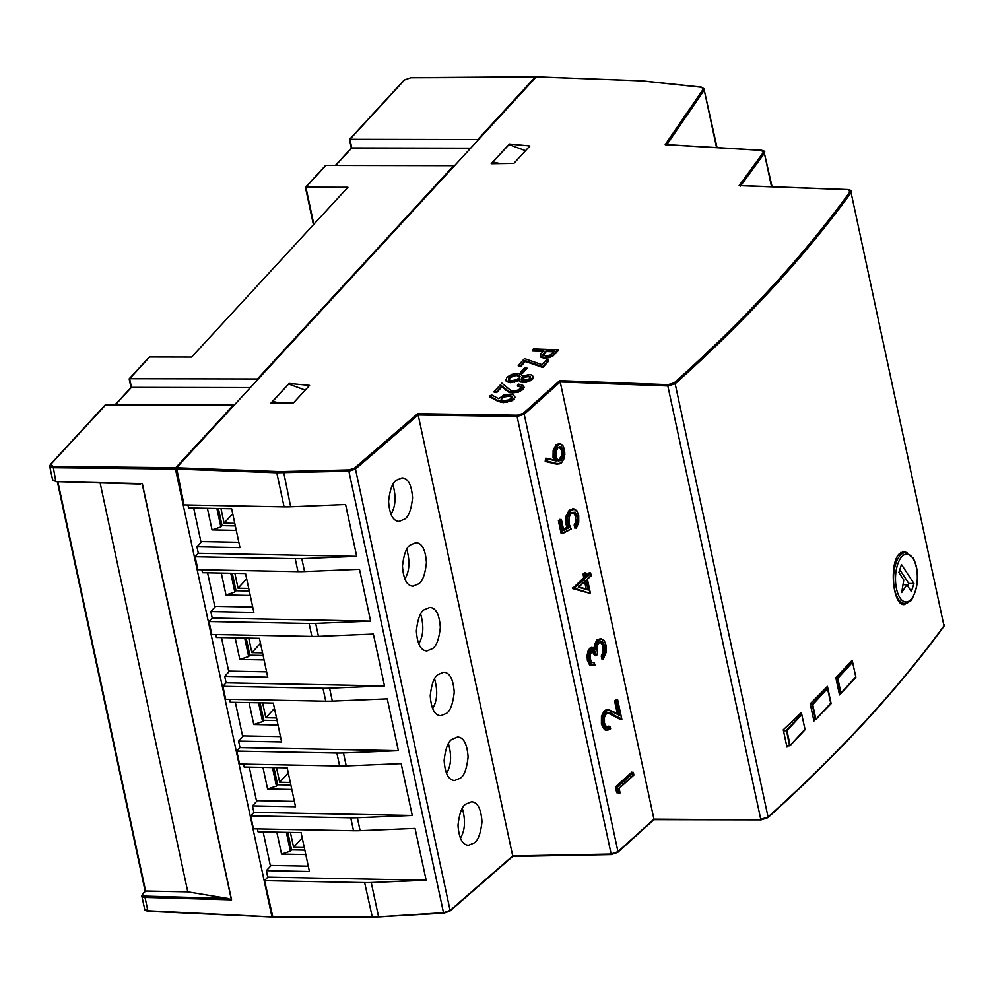 <?xml version="1.0" encoding="UTF-8"?>
<svg xmlns="http://www.w3.org/2000/svg" width="994" height="994" viewBox="0 0 994 994"><rect width="100%" height="100%" fill="white"/><g stroke="black" fill="none" stroke-linecap="round" stroke-linejoin="round"><path stroke-width="1.49" d="M761.466 150.392L763.317 152.48A0.969 0.808 36.1 0 1 764.386 153.312L772.089 186.748M701.702 87.31L703.168 89.274A0.969 0.808 34.4 0 1 704.237 90.106L717.059 147.621M637.142 80.626L536.263 76.911L536.847 77.346L536.263 76.911L176.547 467.789L277.015 471.491L276.779 472.784L348.869 471.206L355.479 469.069L418.176 414.983L417.617 413.69L517.29 415.194L517.091 416.486L524.211 414.287L560.218 381.957L667.844 385.945L675.174 383.759C745.947 320.49 804.581 256.775 851.088 192.612L943.965 625.847L851.088 192.612A0.969 0.808 35.9 0 0 850.019 191.767C803.537 255.905 744.928 319.596 674.193 382.839L668.08 384.641L667.844 385.945L760.758 819.329L768.051 816.993C838.737 753.303 897.371 689.587 943.965 625.847A0.969 0.808 36.1 0 1 943.853 626.444L943.853 626.444C897.234 690.209 838.576 753.949 767.89 817.652L761.155 819.864L768.051 816.993L675.174 383.759L674.193 382.839M354.498 468.137L348.981 469.913L348.869 471.206L443.51 912.716L450.108 910.442L355.479 469.069A0.969 0.708 -130.8 0 0 354.498 468.137L417.617 413.69M512.705 856.43L449.934 911.1A0.969 0.708 48.9 0 0 450.108 910.442L512.705 855.921L610.888 854.02L617.97 851.672L524.211 414.287A0.969 0.721 -131.9 0 0 523.217 413.367L517.29 415.194M847.944 189.668L850.019 191.767M293.553 402.794L270.902 403.142L289.03 383.448L309.581 385.386L293.553 402.794M491.222 163.737L509.35 144.043L529.889 145.981L513.873 163.389L491.222 163.737M444.007 913.138L449.487 911.237A0.969 0.708 48.9 0 0 449.934 911.1L444.007 913.138M611.459 854.442L617.361 852.479A0.969 0.721 47.9 0 0 617.808 852.33L611.459 854.442M176.547 467.789L184.014 504.927L284.098 506.878A58.037 23.657 167.9 0 0 290.683 506.803L345.601 504.53L356.709 556.354L198.328 553.273L196.936 546.787L239.976 547.632L231.652 508.766L188.612 507.922L187.978 505.002M308.264 866.172L271.176 865.451L266.38 870.669L267.759 877.155L264.553 880.634L272.828 916.903L378.515 916.493L371.234 882.51L426.153 880.237L415.045 828.412L360.126 830.686L357.343 817.727L412.262 815.465L401.154 763.64L346.235 765.914L343.452 752.955L398.37 750.681L387.262 698.869L332.344 701.13L329.573 688.183L384.492 685.91L373.384 634.085L318.465 636.359L315.682 623.4L370.6 621.126L359.493 569.313L304.574 571.575L301.791 558.628L356.709 556.354M512.705 855.921L418.176 414.995L517.091 416.486L611.273 854.554L512.68 856.443M465.838 804.096C461.974 806.37 459.365 813.427 458.01 825.256C458.955 838.352 462.471 845.024 468.559 845.273L474.163 842.962C478.027 840.688 480.636 833.631 481.991 821.802C481.046 808.706 477.53 802.034 471.454 801.785L465.838 804.096M451.947 739.325C448.083 741.599 445.474 748.656 444.132 760.485C445.063 773.581 448.58 780.24 454.668 780.489L460.284 778.19C464.148 775.904 466.758 768.859 468.099 757.03C467.155 743.934 463.651 737.262 457.563 737.014L451.947 739.325M438.056 674.541C434.192 676.827 431.595 683.872 430.24 695.713C431.185 708.797 434.701 715.469 440.777 715.717L446.393 713.406C450.257 711.132 452.866 704.075 454.221 692.246C453.276 679.15 449.76 672.491 443.672 672.242L438.056 674.541M424.177 609.769C420.313 612.043 417.704 619.1 416.349 630.929C417.294 644.025 420.81 650.697 426.898 650.946L432.502 648.635C436.366 646.361 438.975 639.304 440.33 627.475C439.385 614.379 435.869 607.707 429.793 607.458L424.177 609.769M410.286 544.985C406.422 547.272 403.812 554.317 402.471 566.158C403.402 579.241 406.919 585.913 413.007 586.162L418.623 583.851C422.487 581.577 425.097 574.52 426.438 562.691C425.494 549.607 421.99 542.935 415.902 542.687L410.286 544.985M396.395 480.214C392.531 482.488 389.934 489.545 388.579 501.374C389.524 514.47 393.04 521.142 399.116 521.39L404.732 519.079C408.596 516.805 411.205 509.748 412.56 497.919C411.615 484.823 408.099 478.151 402.011 477.903L396.395 480.214M653.953 819.64L617.808 852.33A0.969 0.721 47.9 0 0 617.97 851.672L653.94 819.118L560.231 381.982M615.46 786.888L616.69 786.975L633.079 772.201L633.352 772.885L631.849 772.114L615.46 786.888L616.702 792.69L619.921 793.088L619.001 788.267L633.787 774.935L633.352 772.885L617.436 787.223L618.529 792.342L619.933 792.566L618.529 792.342M558.404 520.732L561.188 519.415L561.448 520.086L559.957 519.328L558.404 520.732L561.15 533.529L571.103 529.019L562.766 533.405M572.544 508.692L576.843 510.68L573.774 508.779L569.289 510.021L566.021 516.097L565.946 524.099L567.002 527.292L563.486 529.143M572.917 512.208L575.688 516.333L575.451 522.533L574.159 525.068L574.805 528.112L576.582 527.503L576.035 528.199L575.389 525.155L576.582 527.503M545.209 461.464L546.439 461.551L546.799 458.321L545.569 458.234L545.209 461.464L556.342 464.061L561.511 462.831L563.76 459.191L564.841 454.519L564.542 449.648L562.927 445.747L560.517 444.094L557.833 445.163L555.037 450.468L554.913 457.352L556.305 460.967L547.408 458.893L547.16 461.154L556.255 463.39L559.423 463.614L561.598 462.496M556.106 444.616L560.156 443.585L562.915 445.424L560.144 443.585L556.106 444.616L553.161 450.195L553.037 457.451L553.981 460.197M605.197 725.632L606.278 726.763L609.682 726.254L609.931 726.887L608.452 726.167L606.762 726.987M607.222 709.48L604.352 710.635L601.457 716.252L601.407 724.154L604.451 729.671L606.029 730.217L610.291 729.087L609.931 726.887M614.578 700.919L617.398 699.577L617.659 700.261L616.168 699.49L614.578 700.919L617.349 713.829M607.297 712.648L620.467 719.557L621.697 719.644L621.66 718.898L617.659 700.261L616.553 701.255L619.597 715.444L608.825 710.076L606.079 711.182L603.321 716.525L603.283 724.054L606.191 729.323L610.614 728.677M583.031 574.085L585.814 572.768L586.075 573.451L584.584 572.681L583.031 574.085L583.789 577.651L572.494 588.547L590.25 593.43L587.292 579.067L591.107 575.638L590.66 573.575L586.845 577.017L586.075 573.451L585.006 574.42L585.764 577.986L573.724 588.634L590.25 593.43L574.383 588.237M586.758 576.172L590.399 572.892L590.66 573.575L589.169 572.805L586.547 575.178M594.064 662.464L592.449 662.439M601.134 638.657L604.265 640.658L601.134 638.657L597.133 639.664L594.636 644.211L595.866 644.298L595.207 649.045L591.691 647.405L589.815 648.2L587.976 651.157L587.069 655.68L587.404 660.525L589.678 665.048L594.71 665.471L594.3 662.998M594.636 644.211L593.977 648.958M604.837 646.274L604.601 644.957M600.314 641.863L602.985 646.349L603.085 651.828L601.246 656.102L601.879 658.997L603.644 658.376L603.097 659.084L602.476 656.189L603.644 658.376M591.952 650.821L594.673 655.68L595.903 655.767L597.506 654.201L596.4 655.307M907.162 552.838L903.757 551.372L898.887 554.23C888.959 564.927 893.072 605.942 904.142 604.588L908.777 602.091M801.798 714.351L801.388 712.437A2218.683 904.341 -12.1 0 1 783.26 729.807L786.962 747.078A2218.683 904.341 -12.1 0 0 788.304 745.823M801.996 732.715A2218.683 904.341 -12.1 0 0 805.09 729.708L790.056 745.699L804.954 729.273L801.798 714.587L786.975 730.689L790.131 745.376L786.689 745.798M821.28 713.68A2218.683 904.341 -12.1 0 0 831.146 703.64L827.443 686.357A2218.683 904.341 -12.1 0 1 810.222 703.752L813.924 721.023A2218.683 904.341 -12.1 0 0 815.192 719.768M852.479 661.818L852.144 660.252A2218.683 904.341 -12.1 0 1 835.817 677.659L839.52 694.943A2218.683 904.341 -12.1 0 0 855.846 677.535L855.759 677.15M509.512 144.801L509.35 144.043M289.192 384.206L289.03 383.448M371.234 882.51A58.037 23.657 167.9 0 1 364.636 882.585L264.553 880.634M384.492 685.91L226.098 682.828L224.719 676.342L229.515 671.124L266.603 671.845M370.6 621.126L212.219 618.044L210.827 611.571L215.636 606.34L252.725 607.061M196.936 546.787L201.745 541.568L238.833 542.289M412.262 815.465L253.88 812.371L252.488 805.898L257.297 800.679L294.386 801.4M398.37 750.681L239.989 747.6L238.597 741.126L243.406 735.895L280.494 736.616M198.328 553.273L195.122 556.752L295.206 558.703A58.037 23.657 167.9 0 0 301.791 558.628M304.574 571.575A58.037 23.657 167.9 0 1 297.976 571.662L197.905 569.711L195.122 556.752M210.827 611.571L253.868 612.403L245.53 573.538L202.49 572.706L201.869 569.786M212.219 618.044L209.013 621.523L309.084 623.474A58.037 23.657 167.9 0 0 315.682 623.4M318.465 636.359A58.037 23.657 167.9 0 1 311.868 636.433L211.784 634.483L209.013 621.523M224.719 676.342L267.759 677.187L259.422 638.322L216.381 637.477L215.76 634.557M226.098 682.828L222.892 686.307L322.975 688.258A58.037 23.657 167.9 0 0 329.573 688.183M332.344 701.13A58.037 23.657 167.9 0 1 325.759 701.205L225.675 699.254L222.892 686.307M238.597 741.126L281.637 741.959L273.313 703.093L230.273 702.261L229.639 699.341M239.989 747.6L236.783 751.079L336.867 753.03A58.037 23.657 167.9 0 0 343.452 752.955M346.235 765.914A58.037 23.657 167.9 0 1 339.637 765.989L239.566 764.038L236.783 751.079M252.488 805.898L295.529 806.743L287.191 767.865L244.151 767.033L243.53 764.113M253.88 812.371L250.674 815.863L350.745 817.813A58.037 23.657 167.9 0 0 357.343 817.727M360.126 830.686A58.037 23.657 167.9 0 1 353.529 830.76L253.445 828.81L250.674 815.863M266.38 870.669L309.42 871.514L301.083 832.649L258.042 831.804L257.421 828.897M267.759 877.155L426.153 880.237M460.346 838.277C465.068 830.499 465.739 820.547 462.334 808.445M446.455 773.494C451.189 765.715 451.848 755.775 448.443 743.674M432.564 708.722C437.298 700.944 437.956 691.004 434.552 678.902M418.685 643.938C423.407 636.16 424.078 626.22 420.673 614.118M404.794 579.167C409.528 571.388 410.187 561.448 406.782 549.347M390.903 514.383C395.637 506.605 396.295 496.665 392.891 484.563M616.702 792.69L617.933 792.777L616.69 786.975L617.436 787.223M567.002 527.292L569.102 527.652L563.685 530.498L561.448 520.086L560.38 521.067L562.952 533.07L562.38 533.616L559.634 520.819L560.38 521.067M574.159 525.068L575.389 525.155L576.682 522.62L577.303 522.856L575.936 525.565M572.494 588.547L574.308 588.262M572.37 587.951L573.6 588.038L585.019 577.738L585.764 577.986M583.789 577.651L585.019 577.738L584.261 574.172L585.006 574.42M601.246 656.102L602.476 656.189L604.315 651.915L604.961 652.076L603.047 656.574M830.524 703.628L831.146 703.64M619.076 788.317L633.787 774.935M565.946 524.099L567.822 524L569.102 527.652M554.553 463.751L547.16 461.154M553.037 457.451L554.267 457.538L556.305 460.967L546.911 458.346L555.273 460.297M616.553 701.255L615.808 701.006L618.728 714.599L619.597 715.444L613.012 711.418M621.697 719.644L621.66 718.898L612.515 714.475L621.697 719.644M586.584 576.334L586.845 577.017L586.584 576.334M587.355 579.129L591.107 575.638M597.133 639.664L598.363 639.738L595.866 644.298L596.499 644.522L595.866 650.014L595.207 649.045L595.866 650.014L591.542 648.747L589.815 651.53L588.957 655.804L589.28 660.414L591.442 664.713L595.083 665.036M602.985 646.349L604.861 646.249L604.961 652.076M593.48 652.337L594.71 652.424L595.903 655.767L596.45 655.145M587.616 589.467L578.856 586.92L588.361 590.088L586.212 580.049L578.297 587.168L588.361 590.088L585.677 580.782M578.297 587.168L585.652 580.67M558.243 460.644L561.448 455.948L561.511 450.63L559.162 446.927M586.236 589.057L584.658 581.689M560.218 381.957L559.672 380.652L668.08 384.641M847.534 189.643L739.126 185.654L740.48 186.089L739.126 185.654L763.317 152.48M653.94 819.131L761.155 819.864L653.94 819.652M761.019 150.355L665.197 144.652L666.527 145.112L665.197 144.652L703.168 89.274M913.946 583.553L901.471 564.505L898.874 572.507L903.782 580.011L901.682 592.548L906.888 584.745L911.336 591.554L913.946 583.553L908.777 583.453L899.781 569.711M907.87 586.249L908.777 583.453M902.999 584.671L906.888 584.745M286.347 832.363L290.372 851.162L281.538 854.082L305.779 854.554M304.823 850.106L291.577 849.858L290.372 851.162M291.577 849.858L287.825 832.388M272.455 767.579L276.419 786.08L267.585 789L291.826 789.472M290.869 785.024L277.624 784.775L276.419 786.08M277.624 784.775L273.946 767.616M276.531 767.666L279.649 782.228L290.323 782.44M290.41 832.438L293.603 847.31L304.276 847.522M262.963 767.393L267.585 789M276.841 832.177L281.538 854.082M288.26 772.86L279.649 782.228M302.213 837.942L293.603 847.31M258.564 702.808L262.602 721.607L253.768 724.539L278.009 725.011M277.053 720.551L263.795 720.302L262.602 721.607M263.795 720.302L260.055 702.833M244.686 638.024L248.649 656.525L239.815 659.457L264.056 659.929M263.099 655.468L249.842 655.22L248.649 656.525M249.842 655.22L246.164 638.061M248.748 638.111L251.88 652.673L262.54 652.884M262.64 702.882L265.833 717.755L276.494 717.966M235.18 637.85L239.815 659.457M249.072 702.621L253.768 724.539M260.49 643.317L251.88 652.673M274.443 708.399L265.833 717.755M525.553 150.703L509.003 144.615L492.987 162.022L500.181 163.6M493.347 163.712L492.987 162.022M453.848 166.458L453.686 165.687L257.396 378.975L257.57 379.745M250.339 387.598L131.456 387.362L115.354 404.856M233.528 405.863L233.366 405.092L175.69 467.764L175.466 469.069L52.893 467.727L49.725 466.397L52.583 479.704A5.802 2.361 167.9 0 0 55.763 481.108L53.117 466.434L50.905 464.248L104.519 406.124M271.548 916.866L147.882 910.777L271.971 916.89L175.466 469.069M270.48 866.209L263.137 831.903M256.601 801.425L249.245 767.132M242.71 736.653L235.354 702.36M228.819 671.882L221.476 637.576M214.94 607.098L207.584 572.805M201.049 542.326L193.693 508.021M477.89 140.353L477.716 139.57L535.406 76.898L535.99 77.321L410.82 77.743L404.595 79.918L349.925 139.322L351.441 148.007M470.659 148.193L351.777 147.957L335.674 165.464M257.396 378.975L129.605 378.726L131.121 387.411M129.605 378.726L149.634 356.958L191.68 357.045L347.9 187.282L305.866 187.207L325.895 165.439L453.686 165.687M105.575 404.844L233.366 405.092M477.716 139.57L349.925 139.322L351.789 147.957M228.011 898.464L145.248 896.103A4.833 1.976 -12.1 0 1 143.012 893.842L145.609 891.022L187.791 891.842L228.011 898.464L231.577 899.868L145.012 897.408L147.882 910.777L144.689 909.324C143.993 909.87 145.186 910.529 148.255 911.312L271.76 916.99M187.791 891.842L100.121 482.885M140.626 484.041L56.149 481.63L142.328 483.569L56.149 481.63L52.583 479.704M149.634 356.958L148.578 358.238M305.866 187.207L313.532 224.619M325.895 165.439L324.827 166.719M305.233 390.095L288.682 384.019L272.667 401.427L279.873 403.005M273.027 403.104L272.667 401.427M230.794 573.252L234.82 592.051L225.998 594.984L250.227 595.456M249.283 591.008L236.025 590.747L234.82 592.051M236.025 590.747L232.285 573.277M216.903 508.481L220.867 526.969L212.045 529.901L236.274 530.374M235.329 525.925L222.072 525.664L220.867 526.969M222.072 525.664L218.394 508.506M220.979 508.555L224.097 523.117L234.77 523.329M234.87 573.327L238.051 588.199L248.724 588.411M207.411 508.294L212.045 529.901M221.302 573.066L225.998 594.984M232.72 513.761L224.097 523.117M246.674 578.843L238.051 588.199M790.131 745.425L804.954 729.273M815.888 719.345L830.711 703.193L827.555 688.507L812.732 704.609L815.888 719.296L830.711 703.193M840.961 693.054L855.772 676.902L852.628 662.228L837.805 678.33L840.949 693.004L855.772 676.902M506.418 381.609L506.244 380.752L510.407 381.87L514.519 381.46L519.005 379.758L520.036 381.174L526.236 381.373L532.374 378.403L533.206 376.527L532.026 375.098L529.33 374.489L522.359 376.117L521.129 374.154L517.924 373.471L511.798 374.34L506.605 377.372L506.244 380.752L505.548 379.72L506.418 381.609L510.568 382.727L519.179 380.627L520.21 382.031L526.41 382.243L532.548 379.273L533.318 377.111M520.073 376.801L516.868 375.583L513.96 375.856L509.09 378.329L508.704 380.54M530.597 376.937L528.162 375.744L524.521 376.353L521.651 377.993L521.191 379.174L522.049 380.093L527.155 379.969L530.038 378.254L530.386 376.527L530.56 377.385L528.323 376.614L524.695 377.223L521.353 380.031M516.694 374.713L510.991 375.956L508.916 377.471L508.53 379.683L511.512 380.615L515.948 379.907L519.415 377.931L519.738 375.72L516.694 374.713L516.868 375.583M520.073 376.353L519.738 375.72L519.912 376.589M517.452 385.274L517.625 386.132L521.216 387.2L521.042 386.331L520.806 388.356L517.551 390.207L513.264 390.853L510.543 390.307L501.908 383.162L494.155 391.586L494.329 392.444L496.702 392.531L501.97 386.815L501.796 385.958L508.729 391.412L512.196 392.071L518.334 391.201L523.068 388.517L523.403 385.535L518.545 384.082L517.452 385.274L521.403 386.939M496.702 392.531L496.54 391.673L501.796 385.958M501.97 386.815L508.903 392.282L512.357 392.928L518.508 392.071L523.242 389.375L523.565 386.393M524.099 387.312L523.403 385.535M494.155 391.586L496.54 391.673M515.016 397.178L513.413 394.792L510.046 394.158L503.883 395.003L498.715 398.718L491.732 394.978L489.495 395.96L497.162 400.135L503.063 401.8L511.326 400.172L514.06 398.308L514.842 396.308L514.06 398.308M489.495 395.96L489.669 396.817L497.335 400.992L503.225 402.669L511.488 401.042L514.233 399.178M512.221 397.314L509.102 396.233L504.741 396.867L501.51 398.656L501.324 400.57M511.711 398.172L511.885 396.271L508.928 395.363L504.567 395.997L501.336 397.799L501.15 399.7L504.12 400.594L508.481 399.961L511.711 398.172M540.599 355.492L541.071 357.38L544.526 358.188L549.197 357.666L552.937 356.001L558.23 350.671L558.056 349.813L533.443 348.906L532.287 350.149L543.743 350.571L540.425 354.622L540.898 356.523L544.352 357.331L549.036 356.809L552.763 355.144L558.056 349.813M532.287 350.149L532.461 351.006L542.985 351.391M553.745 351.789L546.315 351.516L543.072 355.492M540.425 354.622L541.071 357.38M550.39 354.945L554.515 350.969L546.141 350.658L542.91 354.634L545.532 356.038L550.39 354.945M546.315 351.516L546.141 350.658M544.327 353.615L544.165 352.758M548.638 360.052L546.253 359.965L541.966 364.624L524.521 358.586L518.234 365.432L520.632 365.519L525.155 360.598L542.6 366.6L548.638 360.052L548.8 360.909L542.774 367.469L542.6 366.6M518.234 365.432L518.396 366.289L520.794 366.376L525.329 361.456L542.774 367.469M525.329 361.456L525.155 360.598M520.794 366.376L520.632 365.519M520.471 372.241L520.645 373.098L522.67 373.172L526.932 368.55L526.77 367.681L524.733 367.606L520.471 372.241L522.509 372.315L526.77 367.681M522.67 373.172L522.509 372.315M701.168 87.224L643.391 81.098M636.732 80.613L642.869 81.048M290.683 506.803L283.526 471.529L277.015 471.491M283.526 471.529L348.981 469.913M523.217 413.367L559.672 380.652M512.742 856.343L611.086 854.455M364.636 882.585L372.34 917.214L443.709 913.163M272.828 916.903L372.141 917.102M653.99 819.553L760.957 819.764M176.336 469.081L276.779 472.784L284.098 506.878M272.629 917.015L372.34 917.214L443.51 912.716L379 916.915M771.543 186.735L764.386 153.312L740.841 185.605M716.562 147.597L704.237 90.106L666.85 144.639M297.976 571.662L295.206 558.703M311.868 636.433L309.084 623.474M325.759 701.205L322.975 688.258M339.637 765.989L336.867 753.03M353.529 830.76L350.745 817.813M566.021 516.097L567.251 516.184L567.176 524.186L568.233 527.379L563.623 529.802M569.289 510.021L570.519 510.108L567.251 516.184L567.822 524M577.203 511.488L573.774 508.779L570.519 510.108L571.028 510.568L567.885 516.371M575.451 522.533L576.682 522.62L577.166 519.589L577.837 519.613L577.303 522.856M575.936 519.502L577.166 519.589L577.564 516.234L577.837 519.613M575.688 516.333L576.918 516.42L574.619 512.531L575.128 512.096L577.564 516.234M573.389 512.444L575.128 512.096M568.978 517.514L571.351 513.128L574.619 512.531M570.494 513.836L571.115 513.202M553.161 450.195L554.391 450.282L554.267 457.538L554.913 457.352M557.833 445.163L557.336 444.691L554.391 450.282L555.037 450.468M558.914 443.498L559.908 443.56M561.61 462.583L562.281 461.775M556.255 463.39L555.783 463.838L557.572 464.136L559.423 463.614M604.451 729.671L607.259 730.304L610.465 729.062M601.407 724.154L602.637 724.241L605.681 729.758L606.191 729.323M601.457 716.252L602.687 716.339L602.637 724.241L603.283 724.054M604.352 710.635L605.582 710.722L602.687 716.339L603.321 716.525M613.074 711.766L608.452 709.567L605.582 710.722L606.079 711.182M611.285 714.388L612.515 714.475L608.527 712.735L608.974 712.276L613.012 714.04M608.278 712.71L608.974 712.276M604.24 717.569L606.452 713.506L608.527 712.735M589.678 665.048L594.847 665.458M587.404 660.525L588.634 660.612L590.908 665.135L591.442 664.713M587.069 655.68L588.299 655.767L588.634 660.612L589.28 660.414M587.976 651.157L589.206 651.244L588.299 655.767L588.957 655.804M589.815 648.2L591.045 648.274L589.206 651.244L589.815 651.53M595.53 649.281L592.921 647.492L591.045 648.274L591.542 648.747M604.563 641.403L601.32 638.682L598.363 639.738L598.873 640.198L596.499 644.522M600.078 638.595L600.96 638.657M603.085 651.828L604.315 651.915L604.215 646.435L602.041 642.223L602.563 641.801L604.861 646.249M600.811 642.136L602.563 641.801M597.667 645.106L599.357 642.459L602.041 642.223M592.685 650.871L595.307 652.076L596.549 655.58M591.418 651.629L593.654 650.449L595.307 652.076M591.691 651.356L593.182 650.896M574.147 509.288L571.028 510.568M578.595 515.252L576.843 510.68L578.707 515.352L578.732 522.31L578.645 515.476M578.707 522.397L576.358 528.013M576.321 527.826L578.732 522.31M568.99 523.503L569.003 517.389L571.426 512.792M562.579 533.567L571.227 529.007L569.04 523.726L569.003 517.389M571.326 529.417L569.04 523.726M564.493 449.425L562.927 445.747M564.679 454.507L564.542 449.648M563.66 459.427L564.841 454.519M559.013 464.061L561.511 462.831L563.76 459.191M604.34 723.036L604.414 717.457L606.539 713.17M604.414 717.457L604.451 723.123L606.588 727.26L604.389 723.259M610.167 726.726L606.588 727.26M618.914 714.711L608.825 710.076M590.349 659.184L590.349 654.45L592.002 650.946L593.654 650.449M590.324 654.561L590.461 659.27L591.815 662.389L590.399 659.407M594.487 662.973L591.815 662.389M601.681 639.192L598.873 640.198M605.942 645.069L604.265 640.658L606.054 645.156L606.141 652.424L605.992 645.292M605.967 652.524L603.433 658.885M603.383 658.736L606.141 652.424M597.605 654.325L596.996 648.896L597.742 644.895L599.444 642.124M597.58 654.624L596.996 648.896L597.742 644.895M590.349 654.45L592.002 650.946M558.106 460.918L561.138 460.508L563.325 456.209L563.387 450.531L561.299 446.791L558.28 447.188L556.081 451.5L556.019 457.19L558.106 460.918L560.628 460.048L562.679 456.035L562.741 450.717L560.79 447.225L559.746 446.84L557.497 448.083M561.138 460.508L559.398 459.961M558.056 460.582L555.969 456.967M556.739 459.327L557.796 460.433M556.019 457.19L556.143 451.574L558.28 447.188M561.299 446.791L557.969 447.598M563.387 450.531L562.741 450.717M563.325 456.209L561.448 455.948M559.56 447.138L560.79 447.225M739.698 185.555L847.745 189.543C850.628 190.115 851.846 190.773 851.386 191.531M768.051 816.993L767.443 817.801L768.051 816.993M536.474 76.811L643.143 80.949L701.441 87.124L704.497 89.075M665.769 144.577L761.242 150.256C763.889 150.753 765.045 151.411 764.697 152.231M897.594 564.567A23.943 10.909 91.1 0 0 905.236 601.904A23.943 10.909 91.1 0 0 916.393 567.624A23.943 10.909 91.1 0 0 897.594 564.567M895.78 563.722A25.397 11.58 91.1 0 0 894.699 589.827A25.397 11.58 91.1 0 0 904.689 603.395L909.808 601.308C911.038 601.78 913.225 597.332 916.369 587.963C918.543 576.011 917.425 565.959 913.026 557.808L905.671 552.614A25.397 11.58 91.1 0 0 895.78 563.722M129.63 378.726L131.481 387.362M145.261 891.071L57.49 481.668M175.69 467.764L53.117 466.434M231.577 899.868L142.328 483.569M313.831 224.309L305.879 187.207M143.012 893.842A0.969 0.77 -137.4 0 0 142.49 894.053L141.831 896.016A5.802 2.361 -12.1 0 0 145.012 897.408L145.248 896.103M145.609 891.022L57.863 481.68M231.353 899.657L142.179 483.755M50.905 464.248A0.969 0.77 -137.4 0 0 50.396 464.459L49.725 466.397M349.515 139.421L404.086 80.116A0.969 0.77 42.6 0 1 404.595 79.918M799.661 714.114L801.276 714.152L786.453 730.255L789.497 745.587L786.639 745.537M783.347 730.192L786.975 730.689L783.483 730.851M786.676 745.736L789.584 745.798M805.041 729.372L801.698 714.375M799.71 714.065L801.524 714.226M825.803 688.047L827.033 688.072L812.21 704.174L815.254 719.507L815.888 719.296L813.589 719.47M810.309 704.137L812.732 704.609L810.445 704.783M813.639 719.681L815.341 719.718M813.651 719.731L815.813 719.619L830.785 703.342L827.455 688.295M825.852 687.985L827.281 688.134M850.765 661.755L852.106 661.78L837.283 677.883L840.315 693.216L840.949 693.004L839.147 693.191M835.867 677.858L837.805 678.33L836.004 678.517M839.197 693.402L840.415 693.427M839.209 693.464L840.874 693.327L855.846 677.063L852.529 662.016M850.814 661.706L852.343 661.855M521.825 378.851L521.651 377.993M524.695 377.223L524.521 376.353M528.323 376.614L528.162 375.744M509.09 378.329L508.916 377.471M511.152 376.825L510.991 375.956M513.96 375.856L513.799 374.999M532.548 379.273L532.374 378.403M530.001 381.037L529.839 380.168M526.41 382.243L526.236 381.373M522.782 382.591L522.608 381.721M520.21 382.031L520.036 381.174M514.693 382.317L514.519 381.46M510.568 382.727L510.407 381.87M505.747 390.133L505.573 389.275M523.242 389.375L523.068 388.517M518.508 392.071L518.334 391.201M512.357 392.928L512.196 392.071M508.903 392.282L508.729 391.412M511.488 401.042L511.326 400.172M507.462 402.309L507.3 401.452M503.225 402.669L503.063 401.8M500.33 402.247L500.156 401.377M497.335 400.992L497.162 400.135M509.102 396.233L508.928 395.363M504.741 396.867L504.567 395.997M501.51 398.656L501.336 397.799M555.944 353.143L555.783 352.286M552.937 356.001L552.763 355.144M549.197 357.666L549.036 356.809M544.526 358.188L544.352 357.331M620.082 792.877L619.125 788.379M633.911 775.059L633.352 772.5M619.125 788.404L633.886 775.096M563.71 530.162L561.461 519.713M610.478 729.012L609.943 726.527M621.846 719.345L617.672 699.875M586.858 576.632L586.087 573.066M591.219 575.75L590.672 573.19M590.399 593.194L587.404 579.191L591.206 575.799M594.897 665.359L594.325 662.7M596.176 655.642L597.593 654.375M585.926 580.546L578.819 586.957M943.853 626.444L944.275 624.791M905.671 552.614L900.651 552.465M904.689 603.395L900.937 603.358M141.831 896.016L144.689 909.324M145.186 891.121L142.49 894.053M145.149 891.171L57.366 481.668M305.431 187.406L313.433 224.743M104.966 405.154L50.396 464.459M404.086 80.129L411.007 77.644L535.604 76.786M129.17 378.925L131.009 387.498L115.043 404.856M351.367 148.056L335.363 165.451M325.274 165.762L305.456 187.294M149.025 357.281L129.195 378.813M349.49 139.52L351.329 148.106M540.438 356.486L540.276 355.628"/></g></svg>

